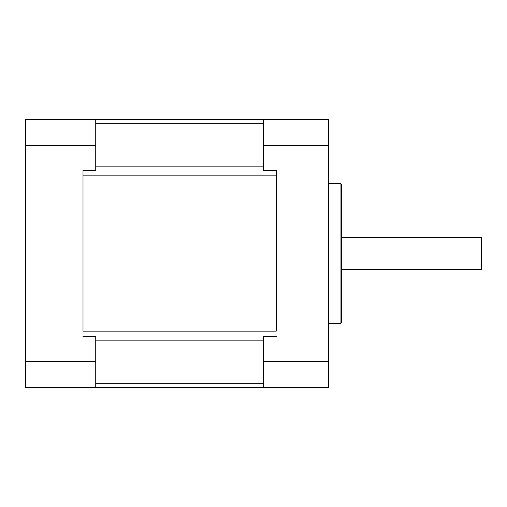 <?xml version="1.0" encoding="UTF-8"?>
<svg xmlns="http://www.w3.org/2000/svg" width="507" height="507" viewBox="0 0 507 507"><rect width="100%" height="100%" fill="white"/><g stroke="black" fill="none" stroke-linecap="round" stroke-linejoin="round"><path stroke-width="0.76" d="M83.002 331.134L83.002 170.58L83.002 331.134L276.264 331.134L276.264 170.58L276.264 331.134M276.264 119.551L95.753 119.551L95.753 170.58L83.002 170.58M83.002 336.42L95.753 336.42L95.753 387.449L328.568 387.449L328.568 119.551L263.507 119.551L263.507 145.256L328.568 145.256M263.507 145.256L263.507 170.58L276.264 170.58M276.264 336.42L263.507 336.42L263.507 361.745L328.568 361.745M263.507 361.745L263.507 387.449M340.051 253.5L340.051 323.662L341.325 322.389L341.325 184.611L340.051 183.338L340.051 253.5M95.753 387.449L25.591 387.449L25.591 145.256L95.753 145.256M95.753 361.745L25.591 361.745M95.753 119.551L25.591 119.551L25.591 145.256M341.325 237.555L481.65 237.555L481.65 269.445L341.325 269.445M25.591 160.174A24.628 24.628 0 0 1 25.35 158.983A24.273 17.162 0 0 1 25.35 157.214L25.591 156.929M25.35 152.056A24.273 17.162 180 0 1 25.35 150.287A24.628 24.628 0 0 1 25.591 149.096M25.591 357.904A24.628 24.628 0 0 1 25.35 356.713A24.273 17.162 0 0 1 25.35 354.944L25.591 354.659M25.35 349.786A24.273 17.162 180 0 1 25.35 348.017A24.628 24.628 0 0 1 25.591 346.826M95.753 340.153L263.507 340.153M263.507 383.71L95.753 383.71M263.507 166.847L95.753 166.847M83.002 175.866L276.264 175.866M95.753 123.29L263.507 123.29M328.568 323.662L340.051 323.662M328.568 183.338L340.051 183.338"/></g></svg>
